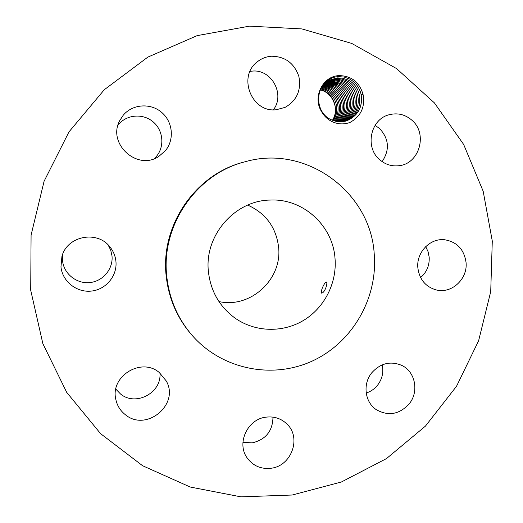 <?xml version="1.0" encoding="UTF-8"?>
<svg xmlns="http://www.w3.org/2000/svg" width="523" height="523" viewBox="0 0 523 523"><rect width="100%" height="100%" fill="white"/><g stroke="black" fill="none" stroke-linecap="round" stroke-linejoin="round"><path stroke-width="0.78" d="M492.287 241.057L483.18 191.255L463.659 144.466L434.404 102.881L396.558 68.578L351.718 43.416L301.889 28.915L249.491 26.15L197.204 35.61L147.859 57.112L104.26 89.753L68.964 131.901L44.082 181.272L31.086 235.082L30.713 290.245L42.86 343.644L66.676 392.309L100.612 433.685L142.609 465.732L190.254 487.037L240.972 496.85L292.187 495.02L341.441 481.964L386.497 458.579L425.415 426.14L456.546 386.242L478.623 340.735L490.718 291.625L492.287 241.057M338.924 75.626C322.626 76.162 312.355 97.239 321.495 111.491C323.894 115.825 327.261 119.126 331.595 121.388C337.57 124.311 343.676 124.67 349.913 122.48C360.877 116.42 365.257 107.091 363.06 94.493C359.445 82.059 351.397 75.77 338.924 75.626M270.953 468.255C291.318 466.183 301.686 438.032 287.173 424.271C281.439 418.609 274.451 416.23 266.227 417.132C247.634 418.884 236.246 443.171 247.144 457.919C253.021 465.875 260.957 469.321 270.953 468.255M245.169 161.744L244.084 162.032C195.759 173.956 160.299 225.243 166.164 275.811C168.668 298.718 177.382 318.638 192.314 335.583L193.065 336.42C223.02 369.853 273.222 379.41 312.904 360.752C352.659 342.16 377.9 297.999 374.233 254.132C370.853 192.314 306.073 144.034 245.169 161.744C196.537 173.741 160.842 225.367 166.752 276.268C169.269 299.319 178.042 319.37 193.065 336.42M371.735 372.821C362.472 384.013 364.832 402.331 376.429 409.751C388.504 416.406 399.428 414.432 409.208 403.828C419.256 391.707 415.347 371.552 401.651 365.348C390.335 360.759 380.365 363.25 371.735 372.821M417.851 267.796C419.42 279.432 425.552 286.813 436.247 289.945C451.591 294.031 467.83 278.988 466.052 262.487C464.156 249.425 456.991 241.842 444.543 239.737C430.056 237.991 416.21 252.478 417.851 267.796M379.809 159.803C385.373 164.523 391.694 166.497 398.768 165.732C419.453 164.059 428.147 133.548 411.771 120.1C404.998 114.367 397.388 112.602 388.935 114.799C370.317 119.394 364.623 147.545 379.809 159.803M276.262 109.738L285.094 107.378C296.829 100.566 301.425 90.263 298.868 76.469C294.272 63.172 285.14 56.425 271.463 56.229C266.246 56.621 261.578 58.452 257.46 61.701C237.2 76.378 251.72 112.988 276.262 109.738M165.373 150.709C174.617 139.693 172.884 121.761 161.614 112.334C150.474 102.737 132.417 104.057 123.186 115.295L119.813 120.453C106.895 143.55 137.274 171.23 158.783 156.429L165.373 150.709M115.916 261.258C115.328 255.897 113.328 251.112 109.915 246.895C97.271 230.068 67.173 235.853 61.936 256.401L60.962 266.92C62.407 281.485 76.744 292.775 91.394 291.076C106.064 289.585 117.492 275.641 115.916 261.258M159.338 372.579C141.478 356.961 109.961 376.233 115.831 399.461C117.165 405.665 120.316 410.725 125.278 414.647C146.192 432.397 179.879 404.495 166.268 380.986L159.338 372.579M242.934 442.301L252.125 442.889C265.743 439.653 272.692 431.063 272.98 417.125M366.198 393.015C370.761 391.564 374.579 388.922 377.639 385.105C382.228 378.979 383.751 372.232 382.215 364.858M420.61 277.563C426.735 272.221 429.592 265.429 429.187 257.192L428.075 251.674L425.709 246.627M382.123 161.614C389.923 149.859 389.053 138.804 379.502 128.442L375.063 125.357M273.352 109.797C285.427 94.526 271.548 68.899 252.191 71.115L250.02 71.376M154.311 158.619L156.488 156.318C164.817 146.401 163.248 130.273 153.082 121.813C143.047 113.203 126.795 114.426 118.492 124.539L118.002 125.147M62.838 253.845L62.564 260.807C63.865 273.895 76.744 284.067 89.923 282.557C103.116 281.243 113.406 268.711 111.981 255.767L110.699 250.105L108.098 244.895M115.831 389.132L120.447 393.917C135.653 406.802 161.921 392.78 159.927 373.056M363.06 94.493L361.184 94.715L360.877 93.493C359.053 86.942 355.222 82.085 349.377 78.927L344.212 77.084L338.76 76.639C323.109 76.803 312.564 97.134 321.495 111.491M320.468 89.832L323.221 90.825C333.949 95.238 338.904 110.261 333.04 120.486M361.184 94.715C362.831 107.241 357.961 115.929 346.572 120.78L341.996 121.689L338.969 121.722L335.21 121.146L331.595 119.898C315.075 113.171 314.179 86.995 329.98 79.941L337.512 77.881L329.974 79.941M360.877 93.493C363.099 106.679 358.327 115.779 346.559 120.787M208.429 271.823C210.73 291.344 219.627 306.792 235.115 318.161C255.191 332.275 282.799 332.974 303.693 320.311C324.587 307.629 337.106 282.773 335.014 258.316C332.824 225.655 303.098 198.374 270.345 200.054C234.801 200.329 204.094 235.598 208.429 271.823M218.96 301.562C250.53 308.727 282.485 279.184 278.582 247.019C276.066 227.27 265.782 213.292 247.732 205.094M322.658 292.749C325.404 290.991 328.013 282.42 326.293 282.041L325.293 282.505C322.331 286.964 321.089 290.507 321.56 293.135L322.658 292.749M324.195 90.989L320.553 89.662L324.038 90.904C334.648 95.585 338.826 110.706 332.445 120.257C338.786 110.647 334.668 95.781 324.195 90.989M345.801 121.009C363.459 115.485 364.734 87.524 347.821 79.947L342.774 78.228L337.498 77.888L342.689 78.202L347.651 79.849C365.08 87.433 363.367 116.309 345.062 121.264M329.268 80.313L337.538 78.561L342.022 79.11L346.304 80.653C362.799 88.054 362.047 115.158 345.043 121.205C362.145 115.132 362.785 87.831 346.141 80.562L341.924 79.078L337.525 78.555L329.274 80.307M333.262 120.565C340.257 111.026 336.328 95.317 325.469 90.394L320.952 88.858L325.313 90.309C336.282 95.16 340.316 110.968 333.275 120.571M328.581 80.705L334.589 79.326L328.588 80.705M334.079 120.833C341.741 111.281 337.969 94.885 326.757 89.793L321.37 88.099L326.6 89.708C337.917 94.741 341.82 111.151 334.092 120.839M344.278 121.369C360.628 114.838 360.877 88.577 344.807 81.353L339.813 79.659L334.589 79.326L339.728 79.633L344.644 81.261C360.844 88.335 360.752 114.766 344.284 121.369M327.921 81.124L335.367 79.993L339.708 80.666L343.166 81.954C358.974 88.884 359.294 114.491 343.519 121.506C359.203 114.524 358.987 89.1 343.33 82.046L339.813 80.705L335.4 79.999L327.921 81.13M327.901 89.1C339.584 94.277 343.291 111.477 334.897 121.068C343.219 111.536 339.623 94.447 328.058 89.185L321.815 87.367L327.901 89.1M327.28 81.568L331.765 80.719L334.668 80.738L338.263 81.359L341.702 82.641C357.104 89.407 357.863 114.184 342.748 121.611M327.274 81.575L331.752 80.725L334.713 80.745L338.368 81.398L341.865 82.732C357.124 89.616 357.771 114.223 342.742 121.611M329.215 88.479C341.251 93.826 344.768 111.719 335.701 121.264C344.696 111.778 341.29 93.996 329.372 88.57L322.273 86.668L329.215 88.479M326.646 82.039L330.366 81.411L340.251 83.314C355.254 89.923 356.431 113.883 341.977 121.689C356.34 113.922 355.28 90.126 340.414 83.405L334.034 81.51L330.353 81.418L326.646 82.039M330.706 87.949L322.756 86.001L330.543 87.857C342.938 93.362 346.239 111.974 336.498 121.421C346.167 112.027 342.97 93.539 330.706 87.949M326.038 82.529L328.987 82.091L338.819 83.987C353.43 90.433 354.986 113.589 341.205 121.741C354.901 113.628 353.456 90.636 338.982 84.079L332.635 82.189L326.032 82.529M332.046 87.321L323.253 85.36L331.889 87.23C344.637 92.891 347.71 112.229 337.296 121.552C347.638 112.282 344.67 93.074 332.046 87.321M340.421 121.761C353.456 113.347 351.659 91.139 337.564 84.739L331.249 82.863L325.443 83.046L327.62 82.765L337.407 84.648C351.633 90.937 353.541 113.301 340.427 121.761M333.406 86.687L323.776 84.739L333.243 86.596C346.357 92.414 349.174 112.491 338.08 121.65C349.096 112.537 346.389 92.597 333.406 86.687M324.868 83.588L330.601 83.634L336.165 85.393C349.88 91.63 352.012 113.073 339.643 121.754C352.09 113.027 349.854 91.44 336.001 85.308L326.267 83.432L324.875 83.582M334.779 86.047L329.242 84.288L324.312 84.151L334.615 85.955C348.096 91.93 350.639 112.752 338.865 121.715C350.554 112.798 348.122 92.12 334.779 86.047M339.492 82.987L338.819 83.987M335.269 84.981L334.615 85.955"/></g></svg>
